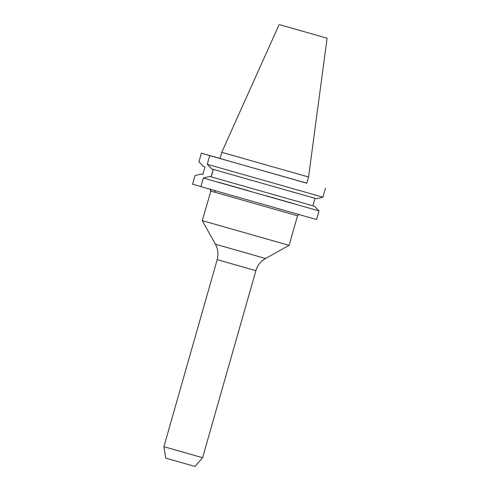 <?xml version="1.0" encoding="UTF-8"?>
<svg xmlns="http://www.w3.org/2000/svg" width="491" height="491" viewBox="0 0 491 491"><rect width="100%" height="100%" fill="white"/><g stroke="black" fill="none" stroke-linecap="round" stroke-linejoin="round"><path stroke-width="0.74" d="M210.154 189.293A1.626 1.62 -72.7 0 1 210.829 191.097L202.286 220.643L289.095 245.371L297.521 215.788L210.829 191.097M318.475 35.745L287.229 26.845L318.475 35.745M279.987 24.796L327.092 38.206L279.987 24.796M223.252 152.744L221.76 152.296L219.993 158.495L306.795 183.223L308.563 177.024L223.252 152.744M202.599 457.71L195.031 466.45L182.296 462.847L165.737 458.103L163.908 446.693L202.599 457.71L255.879 270.67L217.188 259.647L163.908 446.693M322.931 197.179L321.445 197.554L322.931 197.179L325.398 188.519L322.931 197.179L207.245 164.282L209.712 155.622L224.927 159.949L201.39 153.198L220.011 158.421M306.82 183.143L209.712 155.622M316.566 219.526L200.88 186.629L203.323 178.037L319.015 210.934L316.566 219.526L319.015 210.934L314.449 206.238L209.682 176.447L203.323 178.037M321.445 197.554L316.572 198.769L211.811 168.978L207.245 164.282M315.032 198.352L312.914 205.803L209.682 176.447M213.346 169.42L211.216 176.883M312.914 205.803L314.449 206.238M198.923 161.852L201.39 153.198L198.923 161.852L203.489 166.553L205.023 166.989L202.9 174.458L201.365 174.017L202.906 174.434M192.558 184.199L195.007 175.612L196.492 175.238L195.007 175.612L192.558 184.199L200.893 186.568M218.581 182.235L248.25 190.661M265.827 195.67L292.869 203.391M196.492 175.238L201.365 174.017M213.229 169.389L211.099 176.852M215.113 192.349A1.626 1.461 106.1 0 0 214.487 190.533M202.286 220.649L215.402 244.205L265.533 258.487C260.703 261.267 257.487 265.33 255.879 270.67M209.7 189.084C210.019 188.691 210.357 189.348 210.713 191.06M279.158 24.55L221.76 152.296M265.533 258.487L289.095 245.371M327.092 38.206L308.563 177.024M215.402 244.205C218.041 249.115 218.636 254.264 217.188 259.647M297.521 215.788C298.688 214.536 299.326 214.156 299.424 214.647"/></g></svg>
